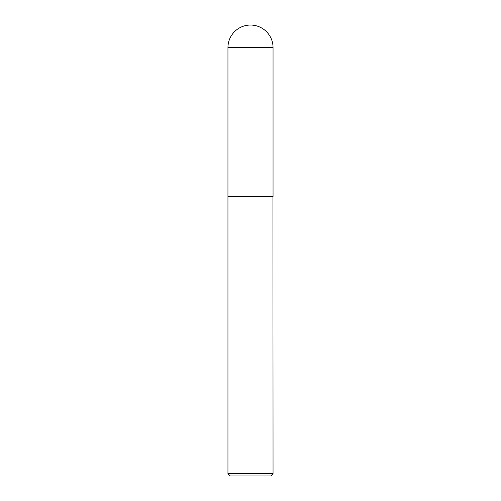 <?xml version="1.0" encoding="UTF-8"?>
<svg xmlns="http://www.w3.org/2000/svg" width="501" height="501" viewBox="0 0 501 501"><rect width="100%" height="100%" fill="white"/><g stroke="black" fill="none" stroke-linecap="round" stroke-linejoin="round"><path stroke-width="0.75" d="M227.955 47.595L227.955 196.398L273.045 196.398L273.045 47.595L227.955 47.595A22.545 22.545 0 0 1 250.5 25.05A22.545 22.545 0 0 1 273.045 47.595M273.045 196.511L227.955 196.511L227.955 473.658L273.045 473.658L272.932 196.398M273.045 473.658L270.753 475.95L230.247 475.95L227.955 473.658"/></g></svg>
